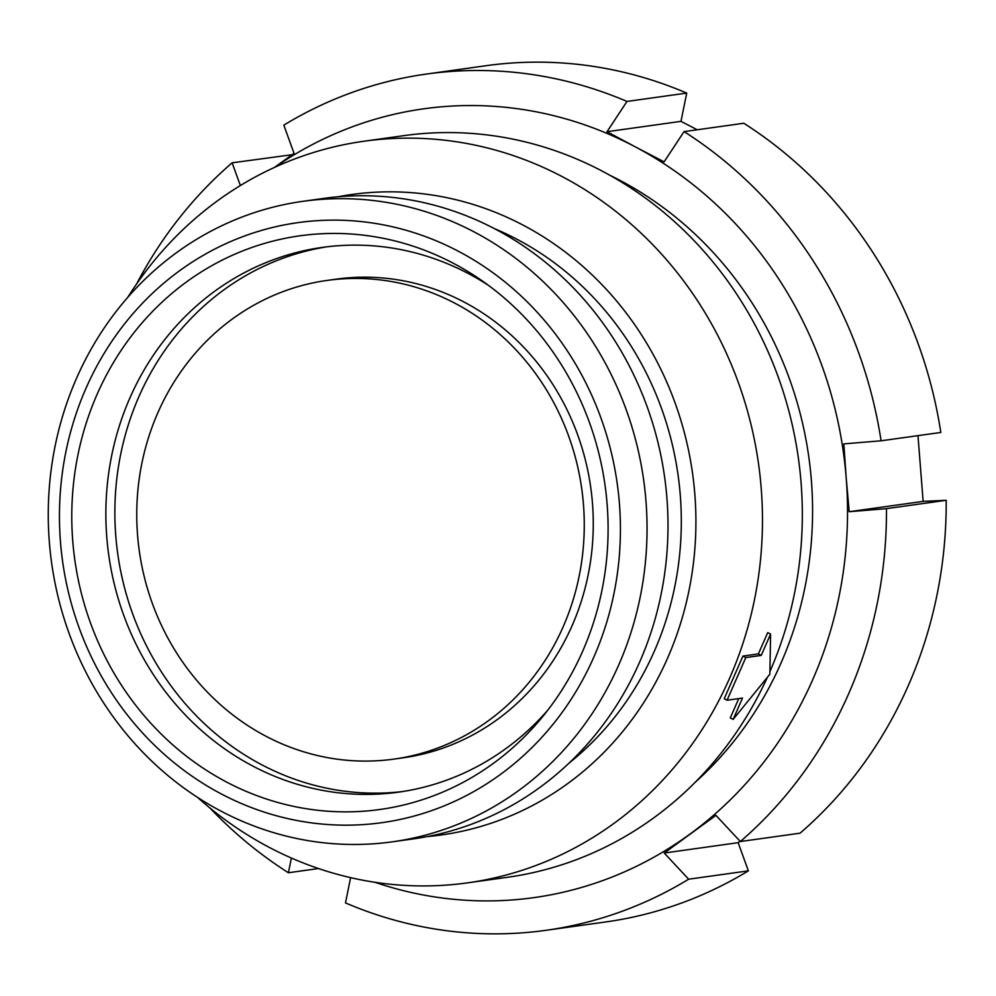 <?xml version="1.0" encoding="UTF-8"?>
<svg xmlns="http://www.w3.org/2000/svg" width="996" height="996" viewBox="0 0 996 996"><rect width="100%" height="100%" fill="white"/><g stroke="black" fill="none" stroke-linecap="round" stroke-linejoin="round"><path stroke-width="1.49" d="M733.143 719.398L769.871 674.23L770.58 634.103L767.729 632.597L758.367 653.924L742.941 656.078L724.217 698.719L727.068 700.238L742.506 698.072L733.143 719.398L730.292 717.892L738.758 698.594M770.58 634.103L761.218 655.43L758.367 653.924M761.218 655.43L745.792 657.584L742.941 656.078M745.792 657.584L727.068 700.238M740.115 841.284L738.161 842.678L748.37 870.853L688.647 879.207L664.22 853.024L715.912 815.351L740.339 841.533L800.074 833.179A432.276 399.595 -98 0 0 908.402 685.373A432.276 399.595 -98 0 0 946.2 500.291L886.465 508.645L849.202 511.72L846.189 477.843A398.238 368.134 -98 0 0 635.249 146.835A398.238 368.134 -98 0 0 274.846 167.241M740.339 841.533A432.276 399.595 -98 0 0 848.667 693.726A432.276 399.595 -98 0 0 886.465 508.645M563.126 626.858A241.667 223.39 82 0 1 393.993 759.101A241.667 223.39 82 0 1 181.222 659.962A241.667 223.39 82 0 1 157.891 412.68A241.667 223.39 82 0 1 327.024 280.436A241.667 223.39 82 0 1 539.795 379.588A241.667 223.39 82 0 1 563.126 626.858M327.024 280.436L336.026 279.179A241.667 223.39 82 0 1 548.796 378.318A241.667 223.39 82 0 1 572.127 625.6A241.667 223.39 82 0 1 402.994 757.844L393.993 759.101M403.119 791.471A275.021 254.229 82 0 1 164.128 676.047A275.021 254.229 82 0 1 138.917 396.645A275.021 254.229 82 0 1 326.9 246.809M547.775 710.198A275.021 254.229 82 0 1 398.624 792.144A275.021 254.229 82 0 1 156.484 679.309A275.021 254.229 82 0 1 129.916 397.902A275.021 254.229 82 0 1 322.393 247.394A275.021 254.229 82 0 1 488.314 285.267M97.11 394.316A289.612 267.725 82 0 1 481.578 280.424A289.612 267.725 82 0 1 582.76 650.986A289.612 267.725 82 0 1 542.621 716.684A289.612 267.725 82 0 1 193.871 761.741A289.612 267.725 82 0 1 97.11 394.316M593.927 656.887A302.933 280.025 82 0 1 220.938 793.75A302.933 280.025 82 0 1 85.942 388.415A302.933 280.025 82 0 1 458.944 251.552A302.933 280.025 82 0 1 593.927 656.887M618.765 664.855A323.351 298.912 82 0 1 392.461 841.807A323.351 298.912 82 0 1 107.767 709.14A323.351 298.912 82 0 1 76.543 378.281A323.351 298.912 82 0 1 302.846 201.329A323.351 298.912 82 0 1 587.54 333.996A323.351 298.912 82 0 1 618.765 664.855M302.846 201.329L323.787 198.403A323.351 298.912 82 0 1 608.494 331.058A323.351 298.912 82 0 1 639.718 661.917A323.351 298.912 82 0 1 413.415 838.881L392.461 841.807M494.452 228.644A307.602 284.346 82 0 1 654.409 651.035A307.602 284.346 82 0 1 569.214 762.948M337.793 196.81A323.364 298.912 82 0 1 632.111 321.011A323.364 298.912 82 0 1 667.631 658.02A323.364 298.912 82 0 1 427.309 836.565M127.687 297.443A374.409 346.11 82 0 1 363.914 141.233A374.409 346.11 82 0 1 693.565 294.841A374.409 346.11 82 0 1 729.719 677.94A374.409 346.11 82 0 1 467.684 882.842A374.409 346.11 82 0 1 197.644 797.46M767.381 677.292A374.409 346.11 82 0 1 507.549 877.264L467.684 882.842M610.062 175.371A360.49 333.237 82 0 1 781.051 662.95A360.49 333.237 82 0 1 695.009 782.458M363.914 141.233L403.778 135.655A374.409 346.11 82 0 1 733.193 288.927A374.409 346.11 82 0 1 769.908 671.615M917.976 435.638L923.143 501.374L946.2 500.291M374.894 882.269A398.238 368.134 -98 0 0 689.755 834.237A398.238 368.134 -98 0 0 846.189 477.843L843.824 443.88L881.087 440.805A432.276 399.595 -98 0 0 684.053 131.609L664.108 161.862L635.249 146.835L607.025 131.709L626.982 101.443A432.276 399.595 -98 0 0 426.325 74.065A432.276 399.595 -98 0 0 283.823 125.147L294.032 153.322L274.423 167.44M350.604 877.65L345.488 902.911A432.276 399.595 -98 0 0 546.132 930.289L605.867 921.935A432.276 399.595 -98 0 0 748.37 870.853M546.132 930.289A432.276 399.595 -98 0 0 688.647 879.207M318.471 868.537L288.404 872.745L291.392 858.042M209.957 808.017A432.276 399.595 -98 0 0 288.404 872.745M240.36 185.542L232.118 162.821L292.077 154.716M232.118 162.821A432.276 399.595 -98 0 0 136.626 283.922M697.225 129.766L680.978 121.35L686.717 93.089A432.276 399.595 -98 0 0 486.06 65.711L426.325 74.065M686.717 93.089L626.982 101.443M881.087 440.805L940.822 432.451A432.276 399.595 -98 0 0 743.788 123.255L684.053 131.609M680.978 121.35L607.025 131.709M738.161 842.678L664.22 853.024M923.143 501.374L849.202 511.72"/></g></svg>
